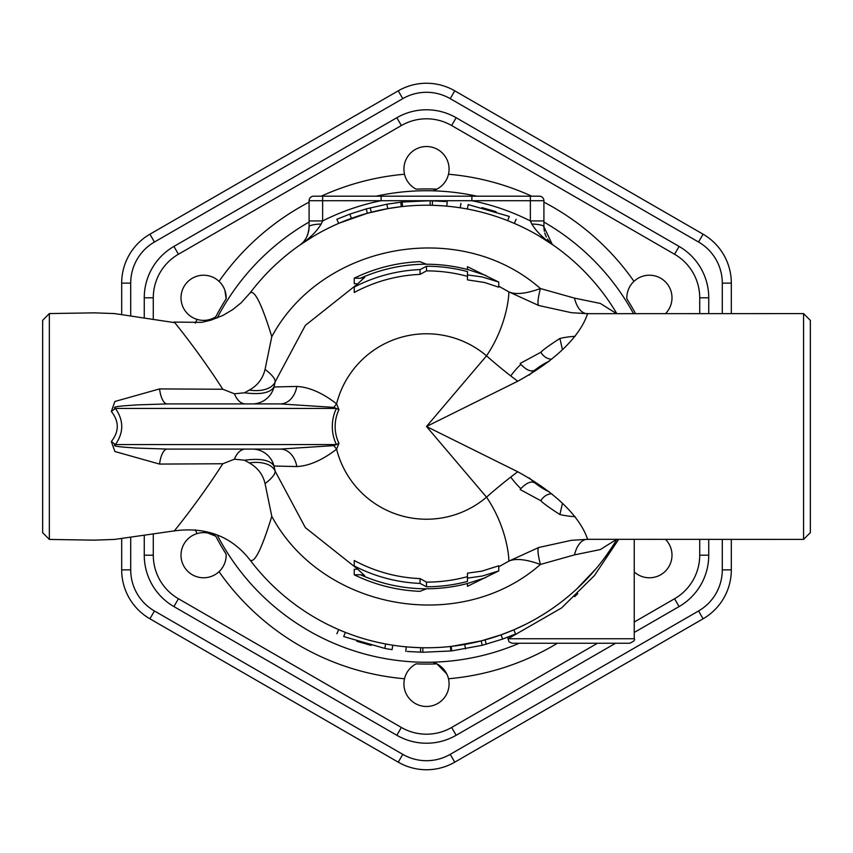 <?xml version="1.0" encoding="UTF-8"?>
<svg xmlns="http://www.w3.org/2000/svg" width="853" height="853" viewBox="0 0 853 853"><rect width="100%" height="100%" fill="white"/><g stroke="black" fill="none" stroke-linecap="round" stroke-linejoin="round"><path stroke-width="1.28" d="M42.65 532.667L42.65 320.333L42.65 532.667L49.346 539.437L49.346 313.563L94.374 312.848L114.419 313.563L174.748 322.669C169.704 316.495 197.299 349.389 222.793 389.245L159.554 388.925L114.899 401.475L111.327 411.434C119.249 421.467 119.249 431.511 111.327 441.566L114.899 451.525L159.554 464.075L222.793 463.755L234.426 459.202L244.523 460.215L249.289 462.923C257.745 467.7 263.001 474.62 265.07 483.651C272.043 478.224 275.391 474.055 275.135 471.123L274.005 466.026A22.583 22.445 90 0 0 252.264 449.083M810.35 479.94L810.35 373.06M215.766 536.196A237.571 237.571 0 0 0 226.141 554.162A22.583 22.583 0 0 1 200.007 577.492A22.583 22.583 0 0 1 182.489 547.157A22.583 22.583 0 0 1 215.766 536.196L207.865 533.029M226.141 298.838A237.571 237.571 0 0 0 215.766 316.804A22.583 22.583 0 0 1 182.489 305.843A22.583 22.583 0 0 1 200.007 275.508A22.583 22.583 0 0 1 226.141 298.838L224.925 290.415M436.875 189.153A237.571 237.571 0 0 0 416.125 189.153A22.583 22.583 0 0 1 408.982 154.851A22.583 22.583 0 0 1 444.018 154.851A22.583 22.583 0 0 1 432.674 190.816M635.538 313.605A237.571 237.571 0 0 0 626.859 298.838A22.583 22.583 0 0 1 657.471 276.703A22.583 22.583 0 0 1 665.543 313.605M665.543 539.395A22.583 22.583 0 0 1 665.681 570.87A22.583 22.583 0 0 1 634.227 571.905M432.674 662.184A22.583 22.583 0 0 1 444.018 698.149A22.583 22.583 0 0 1 408.982 698.149A22.583 22.583 0 0 1 416.125 663.847A237.571 237.571 0 0 0 436.875 663.847L446.769 673.955M575.167 516.683A90.322 90.322 0 0 1 559.888 514.54C549.097 507.556 542.753 502.95 540.877 500.743L520.149 489.558L520.852 488.62A85.801 85.801 0 0 1 510.744 477.094M551.688 493.802A13.552 11.654 110 0 0 540.877 500.743M559.888 514.54L562.447 503.377M535.162 369.871A72.249 72.249 0 0 0 529.286 375.075A72.249 72.249 0 0 1 549.428 361.054L535.162 369.871C531.59 372.303 526.813 370.479 520.852 364.38L520.149 363.442L540.877 352.257A13.552 11.654 70 0 0 551.688 359.198M540.877 352.257C542.753 350.05 549.097 345.444 559.888 338.46A90.322 90.322 0 0 1 575.167 336.317M562.447 349.623L559.888 338.46M535.162 483.129L549.439 491.957A72.249 72.249 0 0 1 529.286 477.925A72.249 72.249 0 0 0 535.162 483.129C531.59 480.697 526.813 482.521 520.852 488.62M731.32 313.605L731.32 283.121A56.479 56.479 0 0 0 703.085 234.202L454.745 90.823A56.479 56.479 0 0 0 398.255 90.823L149.915 234.202A56.479 56.479 0 0 0 121.68 283.121L121.68 314.181M121.68 538.819L121.68 569.879A56.479 56.479 0 0 0 149.915 618.798L398.255 762.177A56.479 56.479 0 0 0 454.745 762.177L703.085 618.798A56.479 56.479 0 0 0 731.32 569.879L731.32 539.395M674.563 598.753L679.084 606.579L634.227 632.468L679.084 606.579A59.326 59.326 0 0 0 708.747 555.207L708.747 539.395L708.747 555.207L699.716 555.207A50.295 50.295 0 0 1 674.563 598.753L634.227 622.04M615.546 643.258L456.163 735.275L615.546 643.258M699.716 297.793L708.747 297.793L708.747 313.605L708.747 297.793A59.326 59.326 0 0 0 679.084 246.421L456.163 117.725L679.084 246.421L674.563 254.247A50.295 50.295 0 0 1 699.716 297.793L699.716 313.605M153.284 318.34L153.284 297.793A50.295 50.295 0 0 1 178.437 254.247L173.916 246.421L396.837 117.725L173.916 246.421A59.326 59.326 0 0 0 144.253 297.793L144.253 316.932M450.224 98.649L454.745 90.823A56.479 56.479 0 0 0 398.255 90.823L402.776 98.649A47.448 47.448 0 0 1 450.224 98.649L698.564 242.028A47.448 47.448 0 0 1 722.288 283.121L722.288 313.605M722.288 283.121L731.32 283.121A56.479 56.479 0 0 0 703.085 234.202L698.564 242.028M154.436 242.028L149.915 234.202A56.479 56.479 0 0 0 121.68 283.121L130.712 283.121A47.448 47.448 0 0 1 154.436 242.028L402.776 98.649M698.564 610.972L703.085 618.798A56.479 56.479 0 0 0 731.32 569.879L722.288 569.879A47.448 47.448 0 0 1 698.564 610.972L450.224 754.351A47.448 47.448 0 0 1 402.776 754.351L154.436 610.972A47.448 47.448 0 0 1 130.712 569.879L130.712 537.859M130.712 569.879L121.68 569.879A56.479 56.479 0 0 0 149.915 618.798L154.436 610.972M402.776 754.351L398.255 762.177A56.479 56.479 0 0 0 454.745 762.177L450.224 754.351M144.253 536.068L144.253 555.207A59.326 59.326 0 0 0 173.916 606.579L396.837 735.275A59.326 59.326 0 0 0 456.163 735.275L451.642 727.46A50.295 50.295 0 0 1 401.358 727.46L178.437 598.753A50.295 50.295 0 0 1 153.284 555.207L153.284 534.66M451.642 125.54L456.163 117.725A59.326 59.326 0 0 0 396.837 117.725L401.358 125.54A50.295 50.295 0 0 1 451.642 125.54L674.563 254.247M308.53 231.803A22.583 22.583 0 0 0 309.085 226.823C308.434 235.439 305.235 241.602 299.467 245.312A221.279 221.279 0 0 1 338.673 223.401L336.882 219.253L349.869 214.103L366.193 208.91L386.921 204.198L402.126 202.022L400.75 202.182L401.262 206.661A221.279 221.279 0 0 1 402.616 206.511L402.126 202.022L430.189 200.732L445.788 201.532M386.921 204.198L387.71 208.644A221.279 221.279 0 0 1 400.515 206.757L387.71 208.644L367.398 213.261L339.355 223.102M539.437 236.206L553.533 245.312A221.279 221.279 0 0 0 507.652 220.639L509.305 216.438C518.112 220.053 518.112 220.053 509.305 216.438C518.112 220.053 518.112 220.053 509.305 216.438L468.19 204.592C458.818 202.961 458.818 202.961 468.19 204.592C458.818 202.961 458.818 202.961 468.19 204.592L467.359 209.028C458.178 207.428 458.178 207.428 467.359 209.028A221.279 221.279 0 0 1 507.652 220.639C516.278 224.179 516.278 224.179 507.652 220.639A221.279 221.279 0 0 1 553.533 245.312L552.254 244.353L543.915 226.823L543.915 200.711A4.521 4.521 0 0 0 539.395 196.19L471.88 196.19L471.88 200.711L530.363 200.711L530.363 196.19L539.395 196.19M481.913 207.61L496.083 211.693M396.464 202.715L395.003 202.918M442.099 205.776L432.375 205.296L432.492 200.786M446.791 206.159A221.279 221.279 0 0 1 467.359 209.028A221.279 221.279 0 0 0 446.791 206.159L447.207 201.66M397.093 207.183L396.037 207.332M430.189 200.732L430.115 205.253A221.279 221.279 0 0 1 432.375 205.296L430.115 205.253A221.279 221.279 0 0 0 401.262 206.661M485.837 275.423L467.465 269.441L467.465 266.69L498.749 282.076L482.329 276.98L467.465 274.89L467.465 271.574A160.257 160.257 0 0 0 426.5 266.243L420.049 269.58A157.048 157.048 0 0 0 354.251 287.056L364.679 277.31L360.371 278.27L354.251 278.185C374.989 268.141 396.88 262.628 419.921 261.658L426.5 264.238A162.262 162.262 0 0 1 467.465 269.495L467.465 266.69M354.251 278.185L354.251 283.644L357.076 283.889M498.749 282.076L498.749 287.194L484.696 282.524L467.465 279.859L467.465 271.574M354.251 287.056L354.251 292.483A152.25 152.25 0 0 1 420.049 274.389L426.5 270.881A155.619 155.619 0 0 1 467.465 276.361M426.5 266.243L426.5 270.881M420.049 269.58L420.049 274.389M244.523 460.215C260.506 458.146 270.337 460.087 274.005 466.026L296.823 466.559C309.117 465.93 322.37 460.14 336.594 449.19L338.94 443.293A38.438 37.799 90 0 1 338.94 409.707L336.594 403.81C322.381 392.87 309.127 387.07 296.823 386.441L274.005 386.974L275.135 381.877A27.093 15.535 13.5 0 1 249.289 390.077L244.523 392.785L234.426 393.798L222.793 389.245M616.506 313.605L600.331 303.433L574.495 298.123L540.418 288.549C525.96 293.773 515.415 294.871 508.793 291.843C509.177 294.648 507.077 325.569 486.53 355.829L426.5 426.5L486.53 497.171C507.077 527.431 509.177 558.352 508.793 561.157C515.415 558.129 525.96 559.227 540.418 564.451L574.495 554.876L600.331 549.567L616.506 539.395M467.465 583.559L467.465 586.31L498.749 570.924L482.329 576.02L467.465 578.11L467.465 581.426A160.257 160.257 0 0 1 426.5 586.757L420.049 583.42A157.048 157.048 0 0 1 354.251 565.944L364.679 575.69L360.371 574.73L354.251 574.815C374.989 584.859 396.88 590.372 419.921 591.342L426.5 588.762A162.262 162.262 0 0 0 467.465 583.505L485.837 577.577M354.251 574.815L354.251 569.356L357.076 569.111M498.749 570.924L498.749 565.806L481.7 571.179L467.465 573.141L467.465 581.426M354.251 565.944L354.251 560.517A152.25 152.25 0 0 0 420.049 578.611L426.5 582.119A155.619 155.619 0 0 0 467.465 576.639M426.5 586.757L426.5 582.119M420.049 583.42L420.049 578.611M265.07 483.651L271.787 516.342C322.413 610.226 460.364 634.941 540.418 564.451A27.093 4.35 -108.6 0 1 538.776 547.477L508.793 561.157L498.749 566.797M513.815 629.823L515.596 633.971L502.598 639.089L482.265 645.294L452.069 650.839M451.93 646.307L481.156 640.923L501.074 634.835L513.133 630.111M384.81 648.408L385.641 643.972C394.822 645.572 394.822 645.572 385.641 643.972A221.279 221.279 0 0 1 345.348 632.361L343.695 636.562C334.888 632.947 334.888 632.947 343.695 636.562C334.888 632.947 334.888 632.947 343.695 636.562L384.81 648.408C394.182 650.039 394.182 650.039 384.81 648.408L387.806 648.952M371.087 645.39L356.917 641.307M392.764 645.188L392.071 649.655L388.019 648.994M422.811 652.268L422.885 647.747A221.279 221.279 0 0 0 450.384 646.489L450.874 650.978L422.811 652.268L407.212 651.468M410.901 647.224L420.625 647.704L420.508 652.214M406.209 646.841L405.793 651.34M450.384 646.489L451.194 646.393L451.685 650.882M454.329 646.02L455.331 645.892M634.227 539.395L634.227 638.748L508.036 638.748A4.521 4.5 -109.9 0 0 507.748 637.17A4.521 4.5 -109.9 0 1 508.036 638.748L561.551 607.954L594.402 575.594L618.638 539.395M577.758 593.709L574.677 596.652M501.99 634.504L503.014 634.131M503.558 633.928L505.605 633.15M507.013 632.617L508.846 631.881M511.544 630.783L513.357 630.015M518.229 627.872L518.837 627.595M523.038 625.612L523.966 625.153M533.37 620.259L533.989 619.918M536.846 618.297L540.088 616.399M566.669 597.718L569.25 595.575M583.868 582.055L586.768 579.07M592.75 572.523L595.373 569.484M49.346 539.437L94.374 540.152L114.643 539.416L174.151 530.907C206.223 526.61 231.547 536.334 250.11 560.101L250.11 560.101A221.279 221.279 0 0 0 616.815 539.395L615.866 540.973M612.166 546.88L606.163 555.666M596.151 568.567L577.001 588.719M569.793 595.117L563.375 600.373M556.636 605.47L550.963 609.458M542.711 614.81L535.748 618.926M534.628 619.566L529.297 622.455M526.013 624.14L514.508 629.525M507.503 637.266L509.092 641.925L512.301 643.258L629.717 643.258C633.875 641.349 635.378 639.846 634.227 638.748M302.314 242.956A22.583 22.583 0 0 1 299.467 245.312L313.563 236.206M498.749 286.203L508.793 291.843L538.776 305.523A27.093 4.35 -71.4 0 1 540.418 288.549C460.375 218.048 322.37 242.796 271.787 336.658C261.807 304.201 254.578 289.615 250.11 292.899L241.068 302.879L232.816 309.543L222.91 315.418L210.947 320.174L201.724 322.359L174.151 322.093M338.673 223.401A221.279 221.279 0 0 0 299.467 245.312C309.383 238.701 316.623 231.611 321.186 224.04A13.552 2.804 180 0 0 309.085 226.823L309.085 220.938L322.637 220.938A230.31 230.31 0 0 1 381.12 200.711L381.12 196.19L313.605 196.19A4.521 4.521 0 0 0 309.085 200.711L309.085 220.938L309.085 200.711L471.88 200.711A230.31 230.31 0 0 1 530.363 220.938L543.915 220.938M471.88 196.19L381.12 196.19M304.436 240.557A22.583 22.583 0 0 0 305.363 239.256M306.877 236.569A22.583 22.583 0 0 0 308.2 233.093M321.186 224.04L322.637 220.938L322.637 196.19M543.915 200.711L530.363 200.711L530.363 220.938L531.814 224.04A13.552 2.804 180 0 1 543.915 226.823A22.583 22.583 0 0 0 544.363 231.312M544.768 233.008A22.583 22.583 0 0 0 546.346 237.027M547.477 239A22.583 22.583 0 0 0 550.633 242.902M531.814 224.04C536.388 231.611 543.617 238.701 553.533 245.312M271.787 336.658L265.07 369.349C262.809 378.668 257.542 385.577 249.289 390.077M222.793 463.755C197.299 503.611 169.704 536.505 174.748 530.331L174.151 530.907M616.815 539.395A221.279 221.279 0 0 1 250.11 560.101C254.578 563.385 261.807 548.799 271.787 516.342M234.426 459.202A22.583 13.307 90 0 1 245.525 449.083M338.94 443.293A22.583 1.791 -25.5 0 1 336.391 444.562L115.432 444.562C109.653 446.631 128.11 447.356 135.638 448.028L167.231 449.083A22.583 8.157 -90 0 0 159.554 464.075M249.289 462.923A27.093 15.535 166.5 0 1 275.135 471.123L305.353 527.634L355.562 567.469M111.327 411.434A22.583 2.431 -35.9 0 0 115.432 408.438C123.834 420.465 123.834 432.514 115.432 444.562A22.583 2.431 35.9 0 0 111.327 441.566M296.823 466.559A22.583 16.932 90 0 0 280.338 449.083L333.758 445.618A22.583 6.429 51 0 1 336.594 449.19A92.721 92.721 0 0 0 486.53 497.171A154.894 48.184 -41.6 0 1 517.739 471.773L426.5 426.5L517.739 381.227C584.636 344.569 587.418 310.311 587.845 313.68L588.325 313.691M338.94 409.707A22.583 1.791 25.5 0 0 336.391 408.438A41.349 40.667 -90 0 0 336.391 444.562L333.758 445.618M517.739 381.227A154.894 48.184 -138.4 0 1 486.53 355.829A92.721 92.721 0 0 0 336.594 403.81A22.583 6.429 -51 0 1 333.758 407.382L336.391 408.438L115.432 408.438C109.802 406.241 129.453 405.559 137.386 404.866L167.231 403.917A22.583 8.157 90 0 1 159.554 388.925M245.525 403.917A22.583 13.307 90 0 1 234.426 393.798M252.264 403.917A22.583 22.445 90 0 0 274.005 386.974C270.337 392.913 260.517 394.854 244.523 392.785M296.823 386.441A22.583 16.932 -90 0 1 280.338 403.917L333.758 407.382M280.338 403.917L167.231 403.917M167.231 449.083L280.338 449.083M355.562 285.531L305.363 325.366L275.135 381.877C275.412 378.967 272.064 374.787 265.07 369.349M616.815 313.605A221.279 221.279 0 0 0 250.11 292.899A221.279 221.279 0 0 1 616.815 313.605M803.579 426.5L803.579 539.395L810.35 532.624L810.35 320.376L803.579 313.605L803.579 426.5M803.579 313.605L587.845 313.68A27.093 14.48 -88.8 0 1 587.195 313.691L571.403 312.688L587.845 313.68M588.325 539.309L803.579 539.395M574.495 554.876A27.093 14.48 -91.2 0 1 587.195 539.309A27.093 14.48 -91.2 0 1 587.845 539.32C587.408 542.679 584.636 508.431 517.739 471.773M574.495 298.123A27.093 14.48 -88.8 0 0 587.195 313.691L588.335 313.723M538.776 305.523L571.403 312.688M587.845 539.32L571.425 540.312L538.776 547.477M597.473 643.258L451.642 727.46M699.716 539.395L699.716 555.207M178.437 254.247L401.358 125.54M197.043 319.406A253.224 253.224 0 0 0 195.316 323.191M195.316 529.809A253.224 253.224 0 0 0 197.043 533.594M404.514 174.236A253.224 253.224 0 0 0 321.25 196.19M309.085 202.15A253.224 253.224 0 0 0 219.029 281.33M633.971 281.33A253.224 253.224 0 0 0 543.915 202.15M531.75 196.19A253.224 253.224 0 0 0 448.486 174.236M448.486 678.764A253.224 253.224 0 0 0 557.393 643.258M219.029 571.67A253.224 253.224 0 0 0 404.514 678.764M519.232 643.258A235.769 235.769 0 0 1 217.195 535.023M217.195 317.977A235.769 235.769 0 0 1 309.085 222.047M376.077 196.19A235.769 235.769 0 0 1 476.923 196.19M543.915 222.047A235.769 235.769 0 0 1 633.48 313.605M510.744 375.906A85.801 85.801 0 0 1 520.852 364.38M549.428 491.946A72.249 72.249 0 0 1 529.286 477.925M529.286 375.075A72.249 72.249 0 0 1 549.428 361.054M153.284 297.793L144.253 297.793M130.712 315.141L130.712 283.121M722.288 539.395L722.288 569.879M401.358 727.46L396.837 735.275M178.437 598.753L173.916 606.579M153.284 555.207L144.253 555.207M351.404 218.357L349.869 214.103M367.398 213.261L366.193 208.91M371.311 212.216L370.181 207.844M426.127 264.185C403.181 264.313 381.259 269.004 360.371 278.27M426.127 588.815C403.181 588.687 381.259 583.996 360.371 574.73M464.736 644.452L465.514 648.898M501.074 634.835L502.598 639.089M485.058 639.889L486.263 644.239M481.156 640.923L482.265 645.294M387.71 208.644A221.279 221.279 0 0 1 400.515 206.757M430.115 205.253A221.279 221.279 0 0 1 432.375 205.296M516.118 219.253L514.327 223.401M460.929 203.345L460.236 207.812M336.882 633.747L338.673 629.599M553.512 245.301L552.254 244.353M42.65 320.333L49.346 313.563M571.425 540.312L588.335 539.277"/></g></svg>
